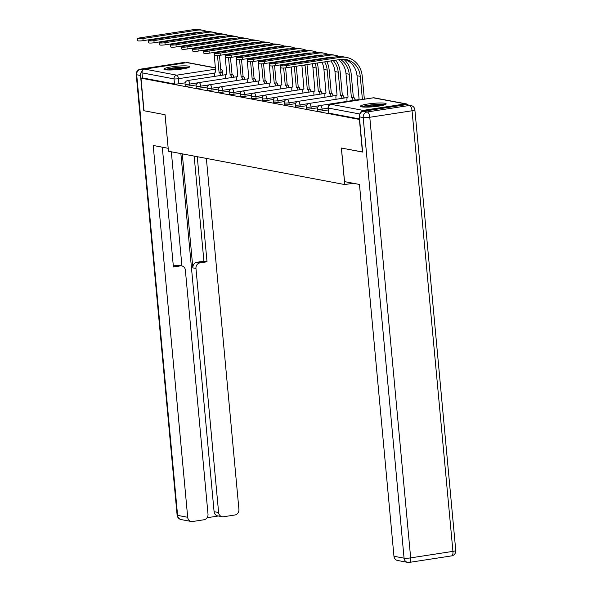 <?xml version="1.0" encoding="UTF-8"?>
<svg xmlns="http://www.w3.org/2000/svg" width="592" height="592" viewBox="0 0 592 592"><rect width="100%" height="100%" fill="white"/><g stroke="black" fill="none" stroke-linecap="round" stroke-linejoin="round"><path stroke-width="0.89" d="M317.527 110.911A3.315 0.437 -5.3 0 0 317.845 111.059A3.315 0.437 -5.3 0 0 322.248 110.867L322.078 109.069A3.315 0.437 174.7 0 1 317.682 109.261A3.315 0.437 174.7 0 1 317.364 109.106L317.527 110.911M306.501 108.824A3.315 0.437 -5.3 0 0 306.819 108.98A3.315 0.437 -5.3 0 0 311.222 108.787L311.052 106.982A3.315 0.437 174.7 0 1 306.656 107.174A3.315 0.437 174.7 0 1 306.338 107.026L306.501 108.824M295.475 106.745A3.315 0.437 -5.3 0 0 295.793 106.893A3.315 0.437 -5.3 0 0 300.196 106.701L300.026 104.902A3.315 0.437 174.7 0 1 295.623 105.095A3.315 0.437 174.7 0 1 295.312 104.939L295.475 106.745M284.449 104.658A3.315 0.437 -5.3 0 0 284.767 104.814A3.315 0.437 -5.3 0 0 289.17 104.621L289 102.816A3.315 0.437 174.7 0 1 284.597 103.008A3.315 0.437 174.7 0 1 284.278 102.853L284.449 104.658M273.423 102.571A3.315 0.437 -5.3 0 0 273.741 102.727A3.315 0.437 -5.3 0 0 278.136 102.534L277.974 100.736A3.315 0.437 174.7 0 1 273.571 100.929A3.315 0.437 174.7 0 1 273.252 100.773L273.423 102.571M262.397 100.492A3.315 0.437 -5.3 0 0 262.715 100.64A3.315 0.437 -5.3 0 0 267.11 100.448L266.948 98.649A3.315 0.437 174.7 0 1 262.545 98.842A3.315 0.437 174.7 0 1 262.226 98.686L262.397 100.492M251.371 98.405A3.315 0.437 -5.3 0 0 251.689 98.561A3.315 0.437 -5.3 0 0 256.084 98.368L255.922 96.563A3.315 0.437 174.7 0 1 251.519 96.755A3.315 0.437 174.7 0 1 251.2 96.607L251.371 98.405M240.345 96.326A3.315 0.437 -5.3 0 0 240.655 96.474A3.315 0.437 -5.3 0 0 245.058 96.281L244.896 94.483A3.315 0.437 174.7 0 1 240.493 94.676A3.315 0.437 174.7 0 1 240.174 94.52L240.345 96.326M229.311 94.239A3.315 0.437 -5.3 0 0 229.629 94.394A3.315 0.437 -5.3 0 0 234.032 94.202L233.862 92.396A3.315 0.437 174.7 0 1 229.467 92.589A3.315 0.437 174.7 0 1 229.148 92.433L229.311 94.239M218.285 92.152A3.315 0.437 -5.3 0 0 218.603 92.308A3.315 0.437 -5.3 0 0 223.006 92.115L222.836 90.317A3.315 0.437 174.7 0 1 218.441 90.509A3.315 0.437 174.7 0 1 218.122 90.354L218.285 92.152M207.259 90.073A3.315 0.437 -5.3 0 0 207.577 90.221A3.315 0.437 -5.3 0 0 211.98 90.028L211.81 88.23A3.315 0.437 174.7 0 1 207.407 88.423A3.315 0.437 174.7 0 1 207.096 88.267L207.259 90.073M196.233 87.986A3.315 0.437 -5.3 0 0 196.551 88.141A3.315 0.437 -5.3 0 0 200.954 87.949L200.784 86.143A3.315 0.437 174.7 0 1 196.381 86.336A3.315 0.437 174.7 0 1 196.063 86.188L196.233 87.986M185.207 85.907A3.315 0.437 -5.3 0 0 185.525 86.055A3.315 0.437 -5.3 0 0 189.928 85.862L189.758 84.064A3.315 0.437 174.7 0 1 185.355 84.256A3.315 0.437 174.7 0 1 185.037 84.101L185.207 85.907M188.426 66.134A12.943 1.702 -5.3 0 0 173.878 66.526A12.943 1.702 -5.3 0 0 163.895 69.123A12.943 1.702 -5.3 0 0 165.131 69.715A12.943 1.702 -5.3 0 0 179.679 69.323A12.943 1.702 -5.3 0 0 189.669 66.733A12.943 1.702 -5.3 0 0 188.426 66.134M384.933 103.267A12.943 1.702 -5.3 0 0 370.385 103.659A12.943 1.702 -5.3 0 0 360.395 106.257A12.943 1.702 -5.3 0 0 361.631 106.856A12.943 1.702 -5.3 0 0 376.186 106.464A12.943 1.702 -5.3 0 0 386.169 103.866A12.943 1.702 -5.3 0 0 384.933 103.267M362.422 152.018L359.403 119.429L140.985 78.151L144.004 110.748L165.072 114.73L168.461 151.249L344.751 184.563L341.362 148.044L362.63 151.989M407.984 104.939A3.315 2.99 100.7 0 0 405.372 103.881L363.103 110.386A3.315 2.99 100.7 0 0 360.498 112.991M185.17 82.813L178.895 83.783L178.429 78.699A3.315 0.437 174.7 0 1 174.026 78.891L142.006 72.846A3.315 2.99 -79.3 0 1 144.692 69.109L186.954 62.604A3.315 2.99 -79.3 0 1 187.879 62.619L215.451 67.828M142.006 72.846L142.48 77.922L140.985 78.151M328.271 109.942L322.248 110.867M317.497 107.818L311.222 108.787M306.471 105.739L300.196 106.701M295.445 103.652L289.17 104.621M284.419 101.565L278.136 102.534M273.386 99.486L267.11 100.448M262.36 97.399L256.084 98.368M251.334 95.319L245.058 96.281M240.308 93.233L234.032 94.202M229.282 91.146L223.006 92.115M218.256 89.066L211.98 90.028M207.23 86.98L200.954 87.949M196.204 84.9L189.928 85.862M353.195 183.268L344.751 184.563M359.566 118.948L328.871 113.146A3.315 0.437 174.7 0 1 328.553 112.991L328.086 107.914A3.315 0.437 174.7 0 0 328.405 108.07L328.871 113.146M142.48 77.922L174.499 83.975A3.315 0.437 -5.3 0 0 178.895 83.783M206.897 31.48A22.067 19.891 100.7 0 0 203.093 30.31L199.844 29.696A22.067 19.891 100.7 0 0 193.725 29.6L139.66 37.918A3.818 0.503 -5.3 0 0 137.485 38.584A3.818 0.503 -5.3 0 0 142.909 38.532L143.109 40.663A3.818 0.503 174.7 0 1 137.677 40.707L137.485 38.584M214.023 52.436L215.74 72.113A3.315 1.369 -98.7 0 0 215.54 72.106A3.315 1.369 -98.7 0 0 214.63 75.117L214.748 76.375M220.794 75.443A3.315 1.369 -98.7 0 0 219.203 72.764L221.038 72.446L219.454 55.367M217.168 51.948L217.22 52.451M217.501 55.53L219.099 72.742M213.675 48.707L213.719 49.21M219.158 52.148L219.114 51.652M221.038 72.446L221.149 72.468A3.315 1.369 81.3 0 1 222.733 75.147M218.811 48.426A22.067 19.891 100.7 0 0 218.744 47.93M218.085 44.755A22.067 19.891 100.7 0 0 217.945 44.267M216.746 41.181A22.067 19.891 100.7 0 0 216.509 40.707M214.667 37.718A22.067 19.891 100.7 0 0 214.319 37.266M203.093 30.31A22.067 19.891 100.7 0 0 196.973 30.214L142.909 38.532M143.109 40.663L197.173 32.345A19.913 17.945 -79.3 0 1 201.236 32.227M208.021 34.454A19.913 17.945 -79.3 0 1 208.673 34.861M211.914 37.636A19.913 17.945 -79.3 0 1 212.313 38.08M214.385 41.04A19.913 17.945 -79.3 0 1 214.637 41.507M215.947 44.578A19.913 17.945 -79.3 0 1 216.102 45.059M216.798 48.226A19.913 17.945 -79.3 0 1 216.864 48.722M206.134 34.743A19.913 17.945 -79.3 0 1 206.682 35.165M209.509 38.006A19.913 17.945 -79.3 0 1 209.857 38.458M211.677 41.455A19.913 17.945 -79.3 0 1 211.899 41.928M213.016 45.029A19.913 17.945 -79.3 0 1 213.142 45.517M142.361 70.899A4.98 4.484 100.7 0 0 140.526 75.487L143.797 110.704L164.998 114.715L168.187 148.281M168.113 148.289L153.202 145.469L187.694 517.282A4.98 4.484 100.7 0 0 191.246 521.485A4.98 4.484 100.7 0 0 192.629 521.508L203.981 519.761A4.98 4.484 100.7 0 0 208.007 514.152L185.363 270.107A4.98 4.484 100.7 0 0 181.811 265.904A4.98 4.484 100.7 0 0 180.427 265.882L177.319 265.29A4.98 4.484 -79.3 0 1 178.695 265.312L181.811 265.904M162.297 147.193L173.412 266.962L180.427 265.882M222.163 516.727L217.641 515.869A4.98 4.484 -79.3 0 1 214.082 511.666L218.611 512.524A4.98 4.484 100.7 0 0 222.163 516.727A4.98 4.484 100.7 0 0 223.547 516.749L234.898 515.003A4.98 4.484 100.7 0 0 238.924 509.394L206.364 158.412M207.089 517.726L218.33 516.002M199.992 262.87A4.98 4.484 100.7 0 0 195.967 268.472L192.859 267.887A4.98 4.484 -79.3 0 1 196.884 262.278L199.992 262.87L207.015 261.79L197.262 156.695M218.611 512.524L195.967 268.472M171.332 151.796L181.922 265.926M192.859 267.887L182.284 153.861M214.082 511.666L180.871 153.594M196.884 262.278L203.907 261.198L194.154 156.11M203.907 261.198L207.015 261.79M173.308 265.912L177.319 265.29M344.544 181.633L359.462 184.452L393.954 556.258L404.062 558.167L363.185 117.571L359.366 116.846L362.637 152.063L341.429 148.052L344.544 181.633M405.661 104.74L363.392 111.244L367.21 111.962L409.479 105.457L405.661 104.74A4.98 4.484 -79.3 0 1 407.044 104.762L410.863 105.48A4.98 4.484 100.7 0 0 409.479 105.457A4.98 2.057 -98.7 0 1 412.054 110.771L369.785 117.283L410.663 557.879L452.932 551.374L412.054 110.771A4.98 0.651 -5.3 0 0 414.888 109.912A4.98 4.98 0 0 0 410.863 105.48M408.998 562.393A4.98 2.057 -98.7 0 0 409.294 562.4A4.98 2.057 -98.7 0 0 410.663 557.879A4.98 0.651 -5.3 0 1 404.062 558.167A4.98 4.484 100.7 0 0 407.614 562.37L397.506 560.461A4.98 4.484 -79.3 0 1 393.954 556.258M359.366 116.846A4.98 4.484 -79.3 0 1 363.392 111.244M166.093 69.856A11.204 1.473 174.7 0 1 172.131 68.332A11.204 1.473 174.7 0 1 187.634 67.858M185.111 68.472A10.367 1.362 -5.3 0 0 172.561 69.22A10.367 1.362 -5.3 0 0 168.69 69.997M188.678 67.495A12.861 1.687 -5.3 0 0 171.421 68.198A12.861 1.687 -5.3 0 0 165.005 69.693M362.6 106.989A11.204 1.473 174.7 0 1 368.631 105.472A11.204 1.473 174.7 0 1 384.141 104.991M381.618 105.605A10.367 1.362 -5.3 0 0 369.06 106.353A10.367 1.362 -5.3 0 0 365.197 107.13M385.185 104.629A12.861 1.687 -5.3 0 0 367.928 105.339A12.861 1.687 -5.3 0 0 361.505 106.826M217.93 33.566A22.067 19.891 100.7 0 0 214.119 32.397L210.87 31.783A22.067 19.891 100.7 0 0 204.751 31.687L150.686 40.004A3.818 0.503 -5.3 0 0 148.511 40.663A3.818 0.503 -5.3 0 0 153.935 40.619L154.135 42.75A3.818 0.503 174.7 0 1 148.703 42.794L148.511 40.663M225.049 54.523L226.766 74.192A3.315 1.369 -98.7 0 0 226.566 74.192A3.315 1.369 -98.7 0 0 225.656 77.204L225.774 78.455M231.82 77.53A3.315 1.369 -98.7 0 0 230.229 74.851L232.071 74.533L230.48 57.446M228.194 54.035L228.246 54.531M228.527 57.616L230.125 74.829M224.701 50.794L224.745 51.289M230.184 54.235L230.14 53.739M232.071 74.533L232.175 74.548A3.315 1.369 81.3 0 1 233.766 77.226M229.837 50.505A22.067 19.891 100.7 0 0 229.77 50.009M229.111 46.842A22.067 19.891 100.7 0 0 228.971 46.354M227.772 43.268A22.067 19.891 100.7 0 0 227.535 42.794M225.693 39.805A22.067 19.891 100.7 0 0 225.345 39.353M214.119 32.397A22.067 19.891 100.7 0 0 207.999 32.301L153.935 40.619M154.135 42.75L208.199 34.425A19.913 17.945 -79.3 0 1 212.262 34.306M219.047 36.541A19.913 17.945 -79.3 0 1 219.699 36.948M222.947 39.723A19.913 17.945 -79.3 0 1 223.339 40.167M225.411 43.12A19.913 17.945 -79.3 0 1 225.663 43.586M226.973 46.664A19.913 17.945 -79.3 0 1 227.128 47.145M227.824 50.313A19.913 17.945 -79.3 0 1 227.89 50.808M217.16 36.83A19.913 17.945 -79.3 0 1 217.708 37.252M220.535 40.093A19.913 17.945 -79.3 0 1 220.883 40.545M222.703 43.542A19.913 17.945 -79.3 0 1 222.925 44.008M224.042 47.116A19.913 17.945 -79.3 0 1 224.168 47.597M228.956 35.646A22.067 19.891 100.7 0 0 225.145 34.484L221.896 33.87A22.067 19.891 100.7 0 0 215.777 33.766L161.712 42.091A3.818 0.503 -5.3 0 0 159.537 42.75A3.818 0.503 -5.3 0 0 164.961 42.705L165.161 44.829A3.818 0.503 174.7 0 1 159.736 44.874L159.537 42.75M236.075 56.603L237.799 76.279A3.315 1.369 -98.7 0 0 237.592 76.272A3.315 1.369 -98.7 0 0 236.689 79.284L236.8 80.542M242.846 79.609A3.315 1.369 -98.7 0 0 241.262 76.93L243.097 76.612L241.514 59.533M239.227 56.122L239.272 56.617M239.553 59.696L241.151 76.916M235.727 52.873L235.779 53.376M241.21 56.321L241.166 55.818M243.097 76.612L243.201 76.634A3.315 1.369 81.3 0 1 244.792 79.313M240.863 52.592A22.067 19.891 100.7 0 0 240.796 52.096M240.137 48.921A22.067 19.891 100.7 0 0 239.997 48.44M238.798 45.347A22.067 19.891 100.7 0 0 238.561 44.881M236.719 41.884A22.067 19.891 100.7 0 0 236.378 41.433M225.145 34.484A22.067 19.891 100.7 0 0 219.033 34.38L164.961 42.705M165.161 44.829L219.225 36.512A19.913 17.945 -79.3 0 1 223.288 36.393M230.073 38.621A19.913 17.945 -79.3 0 1 230.725 39.028M233.973 41.803A19.913 17.945 -79.3 0 1 234.365 42.247M236.437 45.207A19.913 17.945 -79.3 0 1 236.689 45.673M238.006 48.744A19.913 17.945 -79.3 0 1 238.154 49.225M238.857 52.392A19.913 17.945 -79.3 0 1 238.916 52.888M228.186 38.917A19.913 17.945 -79.3 0 1 228.734 39.338M231.561 42.173A19.913 17.945 -79.3 0 1 231.909 42.631M233.729 45.621A19.913 17.945 -79.3 0 1 233.951 46.095M235.068 49.195A19.913 17.945 -79.3 0 1 235.202 49.684M239.982 37.733A22.067 19.891 100.7 0 0 236.178 36.563L232.922 35.949A22.067 19.891 100.7 0 0 226.803 35.853L172.738 44.171A3.818 0.503 -5.3 0 0 170.563 44.829A3.818 0.503 -5.3 0 0 175.987 44.785L176.187 46.916A3.818 0.503 174.7 0 1 170.762 46.96L170.563 44.829M247.101 58.689L248.825 78.359A3.315 1.369 -98.7 0 0 248.625 78.359A3.315 1.369 -98.7 0 0 247.715 81.37L247.826 82.628M253.872 81.696A3.315 1.369 -98.7 0 0 252.288 79.017L254.123 78.699L252.54 61.62M250.253 58.201L250.298 58.704M250.586 61.783L252.177 78.995M246.753 54.96L246.805 55.456M252.236 58.401L252.192 57.905M254.123 78.699L254.227 78.721A3.315 1.369 81.3 0 1 255.818 81.393M251.889 54.679A22.067 19.891 100.7 0 0 251.822 54.183M251.163 51.008A22.067 19.891 100.7 0 0 251.023 50.52M249.824 47.434A22.067 19.891 100.7 0 0 249.595 46.96M247.745 43.971A22.067 19.891 100.7 0 0 247.404 43.519M236.178 36.563A22.067 19.891 100.7 0 0 230.059 36.467L175.987 44.785M176.187 46.916L230.251 38.598A19.913 17.945 -79.3 0 1 234.314 38.48M241.099 40.707A19.913 17.945 -79.3 0 1 241.751 41.114M244.999 43.889A19.913 17.945 -79.3 0 1 245.391 44.333M247.463 47.286A19.913 17.945 -79.3 0 1 247.722 47.76M249.032 50.831A19.913 17.945 -79.3 0 1 249.18 51.312M249.883 54.479A19.913 17.945 -79.3 0 1 249.942 54.975M239.212 40.996A19.913 17.945 -79.3 0 1 239.767 41.418M242.587 44.259A19.913 17.945 -79.3 0 1 242.935 44.711M244.755 47.708A19.913 17.945 -79.3 0 1 244.977 48.181M246.102 51.282A19.913 17.945 -79.3 0 1 246.228 51.77M251.008 39.819A22.067 19.891 100.7 0 0 247.204 38.65L243.948 38.036A22.067 19.891 100.7 0 0 237.829 37.932L183.764 46.257A3.818 0.503 -5.3 0 0 181.589 46.916A3.818 0.503 -5.3 0 0 187.013 46.872L187.213 49.003A3.818 0.503 174.7 0 1 181.788 49.047L181.589 46.916M258.127 60.769L259.851 80.445A3.315 1.369 -98.7 0 0 259.651 80.438A3.315 1.369 -98.7 0 0 258.741 83.457L258.859 84.708M264.905 83.775A3.315 1.369 -98.7 0 0 263.314 81.097L265.149 80.778L263.566 63.699M261.279 60.288L261.324 60.784M261.612 63.862L263.203 81.082M257.779 57.047L257.831 57.542M263.262 60.488L263.218 59.984M265.149 80.778L265.253 80.801A3.315 1.369 81.3 0 1 266.844 83.479M262.915 56.758A22.067 19.891 100.7 0 0 262.855 56.262M262.197 53.088A22.067 19.891 100.7 0 0 262.049 52.607M260.85 49.513A22.067 19.891 100.7 0 0 260.621 49.047M258.771 46.058A22.067 19.891 100.7 0 0 258.43 45.599M247.204 38.65A22.067 19.891 100.7 0 0 241.085 38.547L187.013 46.872M187.213 49.003L241.277 40.678A19.913 17.945 -79.3 0 1 245.34 40.559M252.125 42.794A19.913 17.945 -79.3 0 1 252.777 43.194M256.025 45.969A19.913 17.945 -79.3 0 1 256.417 46.42M258.489 49.373A19.913 17.945 -79.3 0 1 258.748 49.839M260.058 52.91A19.913 17.945 -79.3 0 1 260.206 53.398M260.909 56.566A19.913 17.945 -79.3 0 1 260.976 57.061M250.238 43.083A19.913 17.945 -79.3 0 1 250.793 43.505M253.613 46.346A19.913 17.945 -79.3 0 1 253.961 46.798M255.781 49.787A19.913 17.945 -79.3 0 1 256.003 50.261M257.128 53.361A19.913 17.945 -79.3 0 1 257.254 53.85M262.034 41.899A22.067 19.891 100.7 0 0 258.23 40.73L254.974 40.115A22.067 19.891 100.7 0 0 248.855 40.019L194.79 48.337A3.818 0.503 -5.3 0 0 192.615 49.003A3.818 0.503 -5.3 0 0 198.039 48.951L198.239 51.082A3.818 0.503 174.7 0 1 192.814 51.127L192.615 49.003M269.153 62.856L270.877 82.532A3.315 1.369 -98.7 0 0 270.677 82.525A3.315 1.369 -98.7 0 0 269.767 85.537L269.885 86.795M275.931 85.862A3.315 1.369 -98.7 0 0 274.34 83.183L276.175 82.865L274.592 65.786M272.305 62.367L272.35 62.87M272.638 65.949L274.237 83.161M268.812 59.126L268.857 59.629M274.296 62.567L274.244 62.071M276.175 82.865L276.279 82.887A3.315 1.369 81.3 0 1 277.87 85.566M273.941 58.845A22.067 19.891 100.7 0 0 273.881 58.349M273.223 55.174A22.067 19.891 100.7 0 0 273.075 54.686M271.876 51.6A22.067 19.891 100.7 0 0 271.647 51.127M269.804 48.137A22.067 19.891 100.7 0 0 269.456 47.686M258.23 40.73A22.067 19.891 100.7 0 0 252.111 40.633L198.039 48.951M198.239 51.082L252.31 42.765A19.913 17.945 -79.3 0 1 256.366 42.646M263.151 44.874A19.913 17.945 -79.3 0 1 263.803 45.281M267.051 48.056A19.913 17.945 -79.3 0 1 267.443 48.5M269.515 51.46A19.913 17.945 -79.3 0 1 269.774 51.926M271.084 54.997A19.913 17.945 -79.3 0 1 271.24 55.478M271.935 58.645A19.913 17.945 -79.3 0 1 272.002 59.141M261.264 45.162A19.913 17.945 -79.3 0 1 261.819 45.584M264.639 48.426A19.913 17.945 -79.3 0 1 264.987 48.877M266.807 51.874A19.913 17.945 -79.3 0 1 267.029 52.348M268.154 55.448A19.913 17.945 -79.3 0 1 268.28 55.937M273.06 43.986A22.067 19.891 100.7 0 0 269.256 42.816L266 42.202A22.067 19.891 100.7 0 0 259.888 42.106L205.816 50.424A3.818 0.503 -5.3 0 0 203.641 51.082A3.818 0.503 -5.3 0 0 209.072 51.038L209.265 53.169A3.818 0.503 174.7 0 1 203.84 53.213L203.641 51.082M280.179 64.942L281.903 84.612A3.315 1.369 -98.7 0 0 281.703 84.612A3.315 1.369 -98.7 0 0 280.793 87.623L280.911 88.874M286.957 87.949A3.315 1.369 -98.7 0 0 285.366 85.27L287.201 84.952L285.618 67.865M283.331 64.454L283.376 64.95M283.664 68.036L285.263 85.248M279.838 61.213L279.883 61.709M285.322 64.654L285.27 64.158M287.201 84.952L287.305 84.967A3.315 1.369 81.3 0 1 288.896 87.646M284.967 60.924A22.067 19.891 100.7 0 0 284.907 60.428M284.249 57.261A22.067 19.891 100.7 0 0 284.108 56.773M282.902 53.687A22.067 19.891 100.7 0 0 282.673 53.213M280.83 50.224A22.067 19.891 100.7 0 0 280.482 49.772M269.256 42.816A22.067 19.891 100.7 0 0 263.137 42.72L209.072 51.038M209.265 53.169L263.336 44.844A19.913 17.945 -79.3 0 1 267.392 44.726M274.185 46.96A19.913 17.945 -79.3 0 1 274.829 47.367M278.077 50.142A19.913 17.945 -79.3 0 1 278.469 50.586M280.541 53.539A19.913 17.945 -79.3 0 1 280.8 54.005M282.11 57.084A19.913 17.945 -79.3 0 1 282.266 57.565M282.961 60.732A19.913 17.945 -79.3 0 1 283.028 61.228M272.298 47.249A19.913 17.945 -79.3 0 1 272.845 47.671M275.665 50.512A19.913 17.945 -79.3 0 1 276.013 50.964M277.833 53.961A19.913 17.945 -79.3 0 1 278.062 54.427M279.18 57.535A19.913 17.945 -79.3 0 1 279.306 58.016M284.086 46.065A22.067 19.891 100.7 0 0 280.282 44.903L277.034 44.289A22.067 19.891 100.7 0 0 270.914 44.185L216.842 52.51A3.818 0.503 -5.3 0 0 214.667 53.169A3.818 0.503 -5.3 0 0 220.098 53.125L220.291 55.248A3.818 0.503 174.7 0 1 214.866 55.293L214.667 53.169M291.212 67.022L292.929 86.698A3.315 1.369 -98.7 0 0 292.729 86.691A3.315 1.369 -98.7 0 0 291.819 89.703L291.937 90.961M297.983 90.028A3.315 1.369 -98.7 0 0 296.392 87.35L298.227 87.031L296.303 66.237M294.357 66.541L296.289 87.335M290.864 63.292L290.909 63.795M298.227 87.031L298.338 87.054A3.315 1.369 81.3 0 1 299.922 89.732M295.993 63.011A22.067 19.891 100.7 0 0 295.933 62.515M295.275 59.341A22.067 19.891 100.7 0 0 295.134 58.86M293.928 55.766A22.067 19.891 100.7 0 0 293.699 55.3M291.856 52.303A22.067 19.891 100.7 0 0 291.508 51.852M280.282 44.903A22.067 19.891 100.7 0 0 274.163 44.8L220.098 53.125M220.291 55.248L274.362 46.931A19.913 17.945 -79.3 0 1 278.418 46.812M285.211 49.04A19.913 17.945 -79.3 0 1 285.855 49.447M289.103 52.222A19.913 17.945 -79.3 0 1 289.503 52.666M291.567 55.626A19.913 17.945 -79.3 0 1 291.826 56.092M293.136 59.163A19.913 17.945 -79.3 0 1 293.292 59.644M293.987 62.811A19.913 17.945 -79.3 0 1 294.054 63.307M283.324 49.336A19.913 17.945 -79.3 0 1 283.871 49.758M286.691 52.592A19.913 17.945 -79.3 0 1 287.039 53.051M288.866 56.04A19.913 17.945 -79.3 0 1 289.088 56.514M290.206 59.614A19.913 17.945 -79.3 0 1 290.332 60.103M295.112 48.152A22.067 19.891 100.7 0 0 291.308 46.983L288.06 46.368A22.067 19.891 100.7 0 0 281.94 46.272L227.868 54.59A3.818 0.503 -5.3 0 0 225.7 55.248A3.818 0.503 -5.3 0 0 231.124 55.204L231.324 57.335A3.818 0.503 174.7 0 1 225.892 57.38L225.7 55.248M301.89 65.379L303.955 88.778A3.315 1.369 -98.7 0 0 303.755 88.778A3.315 1.369 -98.7 0 0 302.845 91.79L302.963 93.048M309.009 92.115A3.315 1.369 -98.7 0 0 307.418 89.436L309.253 89.118L307.078 65.616A22.067 19.891 100.7 0 0 306.959 64.602M305.013 64.898A19.913 17.945 -79.3 0 1 305.132 65.912L307.315 89.414M309.253 89.118L309.364 89.14A3.315 1.369 81.3 0 1 310.948 91.812M306.301 61.427A22.067 19.891 100.7 0 0 306.16 60.939M304.954 57.853A22.067 19.891 100.7 0 0 304.725 57.38M302.882 54.39A22.067 19.891 100.7 0 0 302.534 53.939M291.308 46.983A22.067 19.891 100.7 0 0 285.189 46.886L231.124 55.204M231.324 57.335L285.388 49.018A19.913 17.945 -79.3 0 1 289.451 48.899M296.237 51.127A19.913 17.945 -79.3 0 1 296.881 51.534M300.129 54.309A19.913 17.945 -79.3 0 1 300.529 54.753M302.601 57.705A19.913 17.945 -79.3 0 1 302.852 58.179M304.162 61.25A19.913 17.945 -79.3 0 1 304.318 61.731M294.35 51.415A19.913 17.945 -79.3 0 1 294.897 51.837M297.717 54.679A19.913 17.945 -79.3 0 1 298.065 55.13M299.892 58.127A19.913 17.945 -79.3 0 1 300.114 58.601M301.232 61.701A19.913 17.945 -79.3 0 1 301.358 62.19M306.145 50.239A22.067 19.891 100.7 0 0 302.334 49.069L299.086 48.455A22.067 19.891 100.7 0 0 292.966 48.352L238.902 56.677A3.818 0.503 -5.3 0 0 236.726 57.335A3.818 0.503 -5.3 0 0 242.15 57.291L242.35 59.422A3.818 0.503 174.7 0 1 236.918 59.466L236.726 57.335M312.258 63.781A19.913 17.945 -79.3 0 1 312.909 67.384L314.981 90.865A3.315 1.369 -98.7 0 0 314.781 90.857A3.315 1.369 -98.7 0 0 313.871 93.876L313.989 95.127M320.035 94.195A3.315 1.369 -98.7 0 0 318.444 91.516L320.279 91.198L318.104 67.695A22.067 19.891 100.7 0 0 317.186 63.026M315.188 63.329A19.913 17.945 -79.3 0 1 316.158 67.999L318.341 91.501M320.279 91.198L320.39 91.22A3.315 1.369 81.3 0 1 321.981 93.899M315.987 59.933A22.067 19.891 100.7 0 0 315.751 59.466M313.908 56.477A22.067 19.891 100.7 0 0 313.56 56.018M302.334 49.069A22.067 19.891 100.7 0 0 296.215 48.966L242.15 57.291M242.35 59.422L296.414 51.097A19.913 17.945 -79.3 0 1 300.477 50.979M307.263 53.213A19.913 17.945 -79.3 0 1 307.914 53.613M311.155 56.388A19.913 17.945 -79.3 0 1 311.555 56.839M313.627 59.792A19.913 17.945 -79.3 0 1 313.878 60.258M305.376 53.502A19.913 17.945 -79.3 0 1 305.923 53.924M308.75 56.765A19.913 17.945 -79.3 0 1 309.098 57.217M310.918 60.206A19.913 17.945 -79.3 0 1 311.14 60.68M317.171 52.318A22.067 19.891 100.7 0 0 313.36 51.149L310.112 50.535A22.067 19.891 100.7 0 0 303.992 50.438L249.928 58.756A3.818 0.503 -5.3 0 0 247.752 59.422A3.818 0.503 -5.3 0 0 253.176 59.37L253.376 61.501A3.818 0.503 174.7 0 1 247.952 61.546L247.752 59.422M321.944 62.293A19.913 17.945 -79.3 0 1 323.935 69.464L326.007 92.951A3.315 1.369 -98.7 0 0 325.807 92.944A3.315 1.369 -98.7 0 0 324.904 95.956L325.015 97.214M331.061 96.281A3.315 1.369 -98.7 0 0 329.478 93.603L331.313 93.284L329.13 69.782A22.067 19.891 100.7 0 0 326.777 61.546M324.653 61.879A19.913 17.945 -79.3 0 1 327.191 70.078L329.367 93.58M331.313 93.284L331.416 93.307A3.315 1.369 81.3 0 1 333.007 95.985M324.934 58.556A22.067 19.891 100.7 0 0 324.594 58.105M313.36 51.149A22.067 19.891 100.7 0 0 307.241 51.053L253.176 59.37M253.376 61.501L307.44 53.184A19.913 17.945 -79.3 0 1 311.503 53.065M318.289 55.293A19.913 17.945 -79.3 0 1 318.94 55.7M322.189 58.475A19.913 17.945 -79.3 0 1 322.581 58.919M316.402 55.581A19.913 17.945 -79.3 0 1 316.949 56.003M319.776 58.845A19.913 17.945 -79.3 0 1 320.124 59.296M328.197 54.405A22.067 19.891 100.7 0 0 324.386 53.236L321.138 52.621A22.067 19.891 100.7 0 0 315.018 52.525L260.954 60.843A3.818 0.503 -5.3 0 0 258.778 61.501A3.818 0.503 -5.3 0 0 264.202 61.457L264.402 63.588A3.818 0.503 174.7 0 1 258.978 63.633L258.778 61.501M330.802 60.932A19.913 17.945 -79.3 0 1 334.961 71.551L337.04 95.031A3.315 1.369 -98.7 0 0 336.833 95.031A3.315 1.369 -98.7 0 0 335.93 98.043L336.041 99.293M342.087 98.368A3.315 1.369 -98.7 0 0 340.504 95.689L342.339 95.371L340.156 71.861A22.067 19.891 100.7 0 0 335.62 60.192M333.215 60.562A19.913 17.945 -79.3 0 1 338.217 72.165L340.393 95.667M342.339 95.371L342.442 95.386A3.315 1.369 81.3 0 1 344.033 98.065M324.386 53.236A22.067 19.891 100.7 0 0 318.274 53.139L264.202 61.457M264.402 63.588L318.466 55.263A19.913 17.945 -79.3 0 1 322.529 55.145M329.315 57.38A19.913 17.945 -79.3 0 1 329.966 57.787M327.428 57.668A19.913 17.945 -79.3 0 1 327.975 58.09M339.223 56.484A22.067 19.891 100.7 0 0 335.42 55.322L332.164 54.708A22.067 19.891 100.7 0 0 326.044 54.605L271.98 62.93A3.818 0.503 -5.3 0 0 269.804 63.588A3.818 0.503 -5.3 0 0 275.228 63.544L275.428 65.668A3.818 0.503 174.7 0 1 270.004 65.712L269.804 63.588M338.454 59.755A19.913 17.945 -79.3 0 1 345.987 73.63L348.066 97.118A3.315 1.369 -98.7 0 0 347.867 97.11A3.315 1.369 -98.7 0 0 346.956 100.122L347.067 101.38M353.121 100.448A3.315 1.369 -98.7 0 0 351.53 97.769L353.365 97.451L351.182 73.948A22.067 19.891 100.7 0 0 343.715 59.259M340.341 59.459A19.913 17.945 -79.3 0 1 349.243 74.244L351.419 97.754M353.365 97.451L353.468 97.473A3.315 1.369 81.3 0 1 355.059 100.152M335.42 55.322A22.067 19.891 100.7 0 0 329.3 55.219L275.228 63.544M275.428 65.668L329.492 57.35A19.913 17.945 -79.3 0 1 333.555 57.232M364.354 99.175L362.208 76.035A22.067 19.891 100.7 0 0 346.446 57.402L343.19 56.788A22.067 19.891 100.7 0 0 337.07 56.691L283.006 65.009A3.818 0.503 -5.3 0 0 280.83 65.668A3.818 0.503 -5.3 0 0 286.254 65.623L286.454 67.754A3.818 0.503 174.7 0 1 281.03 67.799L280.83 65.668M344.403 59.296A19.913 17.945 -79.3 0 1 357.02 75.717L359.092 99.197A3.315 1.369 -98.7 0 0 358.893 99.197A3.315 1.369 -98.7 0 0 358.123 100.137M286.454 67.754L340.526 59.437A19.913 17.945 -79.3 0 1 346.046 59.526A19.913 17.945 -79.3 0 1 360.269 76.331L362.415 99.478M346.446 57.402A22.067 19.891 100.7 0 0 340.326 57.306L286.254 65.623M405.372 103.881L373.352 97.828L331.083 104.333L363.103 110.386M214.755 73.112L178.429 78.699A3.315 1.369 81.3 0 0 176.712 75.162L215.577 69.175M215.466 67.991L186.954 62.604M144.692 69.109L176.712 75.162A3.315 2.99 100.7 0 0 174.026 78.891L174.499 83.975M328.109 108.144L322.078 109.069A3.315 1.369 -98.7 0 0 320.361 105.524A3.315 1.369 81.3 0 0 320.161 105.524A3.315 3.315 0 0 0 317.364 109.106M319.547 105.679L311.052 106.982A3.315 1.369 -98.7 0 0 309.335 103.445A3.315 1.369 81.3 0 0 309.135 103.437A3.315 3.315 0 0 0 306.338 107.026M308.521 103.593L300.026 104.902A3.315 1.369 -98.7 0 0 298.309 101.358A3.315 1.369 81.3 0 0 298.109 101.35A3.315 3.315 0 0 0 295.312 104.939M297.495 101.513L289 102.816A3.315 1.369 -98.7 0 0 287.283 99.271A3.315 1.369 81.3 0 0 287.083 99.271A3.315 3.315 0 0 0 284.278 102.853M286.461 99.426L277.974 100.736A3.315 1.369 -98.7 0 0 276.257 97.192A3.315 1.369 81.3 0 0 276.057 97.184A3.315 3.315 0 0 0 273.252 100.773M275.435 97.34L266.948 98.649A3.315 1.369 -98.7 0 0 265.231 95.105A3.315 1.369 81.3 0 0 265.031 95.105A3.315 3.315 0 0 0 262.226 98.686M264.409 95.26L255.922 96.563A3.315 1.369 -98.7 0 0 254.205 93.025A3.315 1.369 81.3 0 0 253.998 93.018A3.315 3.315 0 0 0 251.2 96.607M253.383 93.173L244.896 94.483A3.315 1.369 -98.7 0 0 243.171 90.939A3.315 1.369 81.3 0 0 242.972 90.931A3.315 3.315 0 0 0 240.174 94.52M242.357 91.094L233.862 92.396A3.315 1.369 -98.7 0 0 232.145 88.852A3.315 1.369 81.3 0 0 231.946 88.852A3.315 3.315 0 0 0 229.148 92.433M231.331 89.007L222.836 90.317A3.315 1.369 -98.7 0 0 221.119 86.772A3.315 1.369 81.3 0 0 220.92 86.765A3.315 3.315 0 0 0 218.122 90.354M220.305 86.92L211.81 88.23A3.315 1.369 -98.7 0 0 210.093 84.686A3.315 1.369 81.3 0 0 209.894 84.686A3.315 3.315 0 0 0 207.096 88.267M209.279 84.841L200.784 86.143A3.315 1.369 -98.7 0 0 199.067 82.606A3.315 1.369 81.3 0 0 198.868 82.599A3.315 3.315 0 0 0 196.063 86.188M198.246 82.754L189.758 84.064A3.315 1.369 -98.7 0 0 188.041 80.519A3.315 1.369 81.3 0 0 187.842 80.512A3.315 3.315 0 0 0 185.037 84.101M222.91 75.117L222.585 71.625A3.315 0.437 174.7 0 1 221.016 72.143M359.862 114.012L328.405 108.07A3.315 2.99 100.7 0 1 331.083 104.333A3.315 1.369 -98.7 0 0 330.884 104.325A3.315 3.315 0 0 0 328.086 107.914M330.884 104.325L373.152 97.821A3.315 1.369 -98.7 0 1 373.352 97.828A3.315 2.99 -79.3 0 1 374.277 97.843A3.315 3.315 0 0 0 373.152 97.821A3.315 1.369 -98.7 0 0 372.96 97.887M215.384 48.951L213.912 48.67M221.149 72.468L219.203 72.764M196.973 30.214L193.725 29.6M184.608 62.967L183.002 62.663L140.733 69.168L143.375 69.664M140.526 75.487L136.708 74.77L177.585 515.373L187.694 517.282M181.137 519.576A4.98 4.484 -79.3 0 1 177.585 515.373A4.98 0.651 -5.3 0 1 177.112 515.144A4.98 4.98 0 0 0 181.137 519.576L191.246 521.485M136.708 74.77A4.98 4.484 -79.3 0 1 140.733 69.168A4.98 2.057 81.3 0 0 140.437 69.16A4.98 4.98 0 0 0 136.234 74.54A4.98 0.651 -5.3 0 0 136.708 74.77M183.002 62.663A4.98 4.484 -79.3 0 1 184.386 62.685A4.98 4.98 0 0 0 182.706 62.656A4.98 2.057 -98.7 0 1 183.002 62.663M451.563 555.895A4.98 4.98 0 0 0 455.766 550.516A4.98 0.651 -5.3 0 1 452.932 551.374A4.98 2.057 81.3 0 1 451.563 555.895L409.294 562.4A4.98 4.98 0 0 1 407.614 562.37M363.185 117.571A4.98 0.651 -5.3 0 0 369.785 117.283A4.98 2.057 81.3 0 0 367.21 111.962A4.98 4.484 100.7 0 0 363.185 117.571M226.41 51.038L224.938 50.757M232.175 74.548L230.229 74.851M207.999 32.301L204.751 31.687M237.444 53.117L235.964 52.836M243.201 76.634L241.262 76.93M219.033 34.38L215.777 33.766M248.47 55.204L246.99 54.923M254.227 78.721L252.288 79.017M230.059 36.467L226.803 35.853M259.496 57.283L258.016 57.01M265.253 80.801L263.314 81.097M241.085 38.547L237.829 37.932M270.522 59.37L269.042 59.089M276.279 82.887L274.34 83.183M252.111 40.633L248.855 40.019M281.548 61.457L280.068 61.176M287.305 84.967L285.366 85.27M263.137 42.72L259.888 42.106M292.574 63.536L291.101 63.255M298.338 87.054L296.392 87.35M274.163 44.8L270.914 44.185M305.132 65.912L302.127 65.342M309.364 89.14L307.418 89.436M285.189 46.886L281.94 46.272M316.158 67.999L312.909 67.384M320.39 91.22L318.444 91.516M296.215 48.966L292.966 48.352M327.191 70.078L323.935 69.464M331.416 93.307L329.478 93.603M307.241 51.053L303.992 50.438M338.217 72.165L334.961 71.551M342.442 95.386L340.504 95.689M318.274 53.139L315.018 52.525M349.243 74.244L345.987 73.63M353.468 97.473L351.53 97.769M329.3 55.219L326.044 54.605M360.269 76.331L357.02 75.717M340.326 57.306L337.07 56.691M233.914 76.982A3.315 3.315 0 0 0 232.049 74.296M187.842 80.512L226.011 74.644M244.94 79.069A3.315 3.315 0 0 0 243.075 76.383M198.868 82.599L237.037 76.723M255.973 81.148A3.315 3.315 0 0 0 254.101 78.462M209.894 84.686L248.063 78.81M266.999 83.235A3.315 3.315 0 0 0 265.127 80.549M220.92 86.765L259.089 80.889M278.025 85.322A3.315 3.315 0 0 0 276.153 82.636M231.946 88.852L270.115 82.976M289.051 87.401A3.315 3.315 0 0 0 287.179 84.715M242.972 90.931L281.141 85.063M300.077 89.488A3.315 3.315 0 0 0 298.205 86.802M253.998 93.018L292.167 87.142M311.103 91.568A3.315 3.315 0 0 0 309.231 88.881M265.031 95.105L303.2 89.229M322.129 93.654A3.315 3.315 0 0 0 320.265 90.968M276.057 97.184L314.226 91.309M333.155 95.741A3.315 3.315 0 0 0 331.291 93.055M287.083 99.271L325.252 93.395M344.189 97.821A3.315 3.315 0 0 0 342.317 95.134M298.109 101.35L336.278 95.482M355.215 99.907A3.315 3.315 0 0 0 353.343 97.221M309.135 103.437L347.304 97.562M320.161 105.524L358.33 99.648M406.297 103.896L374.277 97.843M222.585 71.625A3.315 3.315 0 0 0 220.712 68.938M177.112 515.144L136.234 74.54M185.303 62.856L184.386 62.685M140.437 69.16L182.706 62.656M455.766 550.516L414.888 109.912"/></g></svg>
